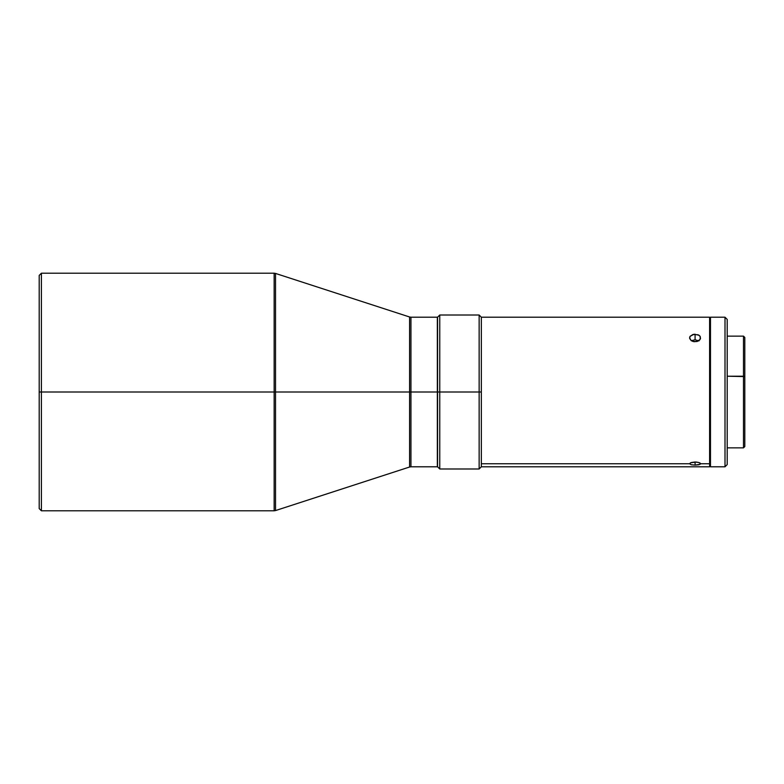 <?xml version="1.0" encoding="UTF-8"?>
<svg xmlns="http://www.w3.org/2000/svg" width="784" height="784" viewBox="0 0 784 784"><rect width="100%" height="100%" fill="white"/><g stroke="black" fill="none" stroke-linecap="round" stroke-linejoin="round"><path stroke-width="1.18" d="M437.345 317.206L410.953 317.206L410.953 392L437.345 392L437.345 317.206L437.345 392L439.765 392L439.765 315.011L439.765 392L479.142 392L479.142 315.011L479.142 392L481.337 392L481.337 317.206L481.337 392L479.142 392L479.142 468.989L479.142 392L439.765 392L439.765 468.989L439.765 392L437.57 392L437.57 466.794L437.57 392L410.953 392L410.953 466.794L410.953 317.206L410.953 392L409.591 392L409.591 316.991L275.517 273.43L275.517 392L409.591 392L274.155 392L274.155 273.214L275.517 273.43M41.395 392L274.155 392L41.395 392L41.395 273.214L41.395 392L39.2 392L41.395 392L41.395 510.786L41.395 392M39.2 275.419L39.2 508.581L39.2 275.419L41.395 273.214L274.155 273.214M437.57 317.206L437.57 392L437.57 317.206L439.765 315.011L479.142 315.011L481.337 317.206L709.608 317.206L709.608 370.871L710.48 371.116L709.608 370.871L709.608 463.746L700.582 463.746L698.975 464.745L695.085 465.098L691.194 464.745L689.587 463.746L481.337 463.746L481.337 466.794L481.337 392L481.337 463.746L689.587 463.746L691.194 462.55L695.085 461.992L698.975 462.55L700.171 463.119L700.171 464.304L695.085 465.098L695.085 461.992L695.085 465.098L691.194 464.745L689.587 463.746L690.518 462.815L696.163 462.031L698.975 462.55L700.582 463.746L709.608 463.746L709.608 466.794L709.608 463.746L709.608 466.794L710.48 465.912M697.192 341.461L694.007 341.687L691.194 340.579L689.695 338.57L690.008 336.395L694.016 334.249L698.975 335.219L700.171 336.405L700.171 339.305L697.192 341.461L692.978 341.452L691.194 340.579L689.587 337.826L690.008 336.395L692.978 334.454L698.142 334.778L700.171 336.405L700.484 338.57L699.661 339.982L697.192 341.461M695.085 339.795L695.085 334.18L695.085 339.795L691.204 340.736L695.085 339.795L698.975 340.903M710.48 466.794L725.004 466.794L725.004 317.206L710.48 317.206L710.48 466.794L725.004 466.794L727.199 464.589L727.199 319.411L725.004 317.206L725.004 466.794L727.199 464.589L727.199 319.411L725.004 317.206L710.48 317.206L710.48 466.794M727.199 447.87L743.477 447.87L744.8 446.557L744.8 376.585L743.477 376.212L743.477 447.87L743.477 376.212L727.199 376.212L744.8 376.585L744.8 337.443L743.477 336.13L743.477 376.212L743.477 336.13L727.199 336.13M744.8 446.243L744.8 337.757M709.608 463.746L709.608 317.206L710.48 318.088M437.345 466.794L437.345 392L437.345 466.794L410.953 466.794L410.953 392L409.591 392L409.591 467.009L409.591 316.991L409.591 467.009L410.953 466.794M39.2 508.581L41.395 510.786L274.155 510.786L274.155 273.214L274.155 392L275.517 392L275.517 510.57L275.517 273.43L275.517 510.57L409.591 467.009M437.57 466.794L439.765 468.989L479.142 468.989L481.337 466.794L709.608 466.794M274.155 510.786L275.517 510.57M410.953 317.206L409.591 316.991"/></g></svg>
